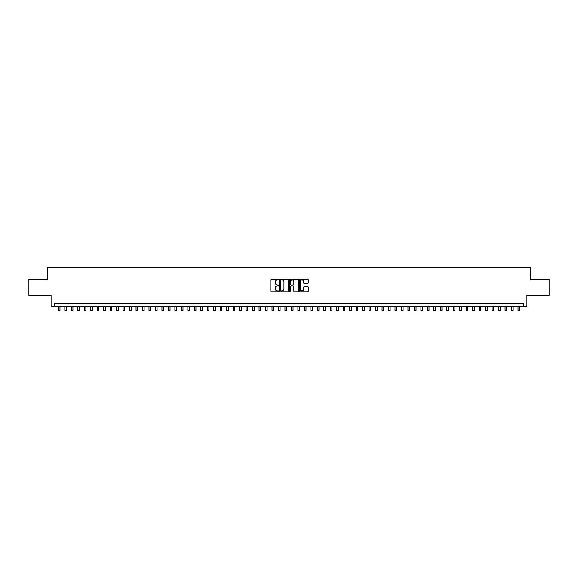 <?xml version="1.0" encoding="UTF-8"?>
<svg xmlns="http://www.w3.org/2000/svg" width="578" height="578" viewBox="0 0 578 578"><rect width="100%" height="100%" fill="white"/><g stroke="black" fill="none" stroke-linecap="round" stroke-linejoin="round"><path stroke-width="0.87" d="M278.639 279.542A0.448 0.448 0 0 0 278.199 279.102L271.443 279.102A0.636 0.636 0 0 0 270.807 279.738L270.807 291.175A0.636 0.636 0 0 0 271.443 291.811L278.199 291.811A0.448 0.448 0 0 0 278.639 291.363A0.448 0.448 0 0 0 278.199 290.922L277.324 290.922A2.03 2.03 0 0 1 275.287 288.884L275.287 287.931A2.03 2.03 0 0 1 277.324 285.9L278.199 285.9A0.448 0.448 0 0 0 278.639 285.453A0.448 0.448 0 0 0 278.199 285.012L277.324 285.012A2.03 2.03 0 0 1 275.287 282.974L275.287 282.021A2.03 2.03 0 0 1 277.324 279.99L278.199 279.99A0.448 0.448 0 0 0 278.639 279.542M307.575 283.581A0.636 0.636 0 0 0 308.204 282.945L308.204 279.738A0.636 0.636 0 0 0 307.575 279.102L300.076 279.102A0.636 0.636 0 0 0 299.44 279.738L299.44 291.175A0.636 0.636 0 0 0 300.076 291.811L307.575 291.811A0.636 0.636 0 0 0 308.204 291.175L308.204 287.295A0.636 0.636 0 0 0 307.575 286.666L304.36 286.666A0.636 0.636 0 0 0 303.725 287.295L303.725 289.224A1.698 1.698 0 0 1 302.027 290.922A1.698 1.698 0 0 1 300.329 289.224L300.329 281.688A1.698 1.698 0 0 1 302.027 279.99A1.698 1.698 0 0 1 303.725 281.688L303.725 282.945A0.636 0.636 0 0 0 304.36 283.581L307.575 283.581M523.69 306.499L526.926 306.499L526.926 295.488L549.1 295.488L549.1 279.304L530.488 279.304L530.488 267.65L47.512 267.65L47.512 279.304L28.9 279.304L28.9 295.488L51.074 295.488L51.074 306.499L523.69 306.499L523.69 303.262L54.31 303.262L54.31 306.499M288.444 279.738A0.636 0.636 0 0 0 287.808 279.102L280.308 279.102A0.636 0.636 0 0 0 279.673 279.738L279.673 291.175A0.636 0.636 0 0 0 280.308 291.811L287.808 291.811A0.636 0.636 0 0 0 288.444 291.175L288.444 279.738M290.192 279.102L297.692 279.102A0.636 0.636 0 0 1 298.327 279.738L298.327 291.175A0.636 0.636 0 0 1 297.692 291.811L294.484 291.811A0.636 0.636 0 0 1 293.848 291.175L293.848 286.536A0.636 0.636 0 0 0 293.212 285.9L291.081 285.9A0.636 0.636 0 0 0 290.445 286.536L290.445 291.363A0.448 0.448 0 0 1 290.004 291.811A0.448 0.448 0 0 1 289.556 291.363L289.556 279.738A0.636 0.636 0 0 1 290.192 279.102M281.009 279.99A0.448 0.448 0 0 0 280.561 280.438L280.561 290.474A0.448 0.448 0 0 0 281.009 290.922L281.927 290.922A2.03 2.03 0 0 0 283.964 288.884L283.964 282.021A2.03 2.03 0 0 0 281.927 279.99L281.009 279.99M293.848 281.724A1.698 1.698 0 0 0 292.143 280.019A1.698 1.698 0 0 0 290.445 281.724L290.445 284.376A0.636 0.636 0 0 0 291.081 285.012L293.212 285.012A0.636 0.636 0 0 0 293.848 284.376L293.848 281.724M58.356 306.499L58.356 310.35L59.975 310.35L59.975 306.499M64.83 306.499L64.83 310.35L66.448 310.35L66.448 306.499M71.304 306.499L71.304 310.35L72.922 310.35L72.922 306.499M77.777 306.499L77.777 310.35L79.396 310.35L79.396 306.499M84.251 306.499L84.251 310.35L85.876 310.35L85.876 306.499M90.732 306.499L90.732 310.35L92.35 310.35L92.35 306.499M97.205 306.499L97.205 310.35L98.824 310.35L98.824 306.499M103.679 306.499L103.679 310.35L105.297 310.35L105.297 306.499M110.152 306.499L110.152 310.35L111.771 310.35L111.771 306.499M116.626 306.499L116.626 310.35L118.244 310.35L118.244 306.499M123.1 306.499L123.1 310.35L124.718 310.35L124.718 306.499M129.573 306.499L129.573 310.35L131.192 310.35L131.192 306.499M136.047 306.499L136.047 310.35L137.665 310.35L137.665 306.499M142.52 306.499L142.52 310.35L144.139 310.35L144.139 306.499M148.994 306.499L148.994 310.35L150.612 310.35L150.612 306.499M155.468 306.499L155.468 310.35L157.086 310.35L157.086 306.499M161.941 306.499L161.941 310.35L163.56 310.35L163.56 306.499M168.422 306.499L168.422 310.35L170.04 310.35L170.04 306.499M174.896 306.499L174.896 310.35L176.514 310.35L176.514 306.499M181.369 306.499L181.369 310.35L182.988 310.35L182.988 306.499M187.843 306.499L187.843 310.35L189.461 310.35L189.461 306.499M194.316 306.499L194.316 310.35L195.935 310.35L195.935 306.499M200.79 306.499L200.79 310.35L202.408 310.35L202.408 306.499M207.264 306.499L207.264 310.35L208.882 310.35L208.882 306.499M213.737 306.499L213.737 310.35L215.356 310.35L215.356 306.499M220.211 306.499L220.211 310.35L221.829 310.35L221.829 306.499M226.684 306.499L226.684 310.35L228.303 310.35L228.303 306.499M233.158 306.499L233.158 310.35L234.776 310.35L234.776 306.499M239.632 306.499L239.632 310.35L241.25 310.35L241.25 306.499M246.105 306.499L246.105 310.35L247.724 310.35L247.724 306.499M252.586 306.499L252.586 310.35L254.204 310.35L254.204 306.499M259.06 306.499L259.06 310.35L260.678 310.35L260.678 306.499M265.533 306.499L265.533 310.35L267.152 310.35L267.152 306.499M272.007 306.499L272.007 310.35L273.625 310.35L273.625 306.499M278.48 306.499L278.48 310.35L280.099 310.35L280.099 306.499M284.954 306.499L284.954 310.35L286.572 310.35L286.572 306.499M291.428 306.499L291.428 310.35L293.046 310.35L293.046 306.499M297.901 306.499L297.901 310.35L299.52 310.35L299.52 306.499M304.375 306.499L304.375 310.35L305.993 310.35L305.993 306.499M310.848 306.499L310.848 310.35L312.467 310.35L312.467 306.499M317.322 306.499L317.322 310.35L318.94 310.35L318.94 306.499M323.796 306.499L323.796 310.35L325.414 310.35L325.414 306.499M330.276 306.499L330.276 310.35L331.895 310.35L331.895 306.499M336.75 306.499L336.75 310.35L338.368 310.35L338.368 306.499M343.224 306.499L343.224 310.35L344.842 310.35L344.842 306.499M349.697 306.499L349.697 310.35L351.316 310.35L351.316 306.499M356.171 306.499L356.171 310.35L357.789 310.35L357.789 306.499M362.644 306.499L362.644 310.35L364.263 310.35L364.263 306.499M369.118 306.499L369.118 310.35L370.736 310.35L370.736 306.499M375.592 306.499L375.592 310.35L377.21 310.35L377.21 306.499M382.065 306.499L382.065 310.35L383.684 310.35L383.684 306.499M388.539 306.499L388.539 310.35L390.157 310.35L390.157 306.499M395.012 306.499L395.012 310.35L396.631 310.35L396.631 306.499M401.486 306.499L401.486 310.35L403.104 310.35L403.104 306.499M407.96 306.499L407.96 310.35L409.578 310.35L409.578 306.499M414.44 306.499L414.44 310.35L416.059 310.35L416.059 306.499M420.914 306.499L420.914 310.35L422.532 310.35L422.532 306.499M427.388 306.499L427.388 310.35L429.006 310.35L429.006 306.499M433.861 306.499L433.861 310.35L435.48 310.35L435.48 306.499M440.335 306.499L440.335 310.35L441.953 310.35L441.953 306.499M446.808 306.499L446.808 310.35L448.427 310.35L448.427 306.499M453.282 306.499L453.282 310.35L454.9 310.35L454.9 306.499M459.756 306.499L459.756 310.35L461.374 310.35L461.374 306.499M466.229 306.499L466.229 310.35L467.848 310.35L467.848 306.499M472.703 306.499L472.703 310.35L474.321 310.35L474.321 306.499M479.176 306.499L479.176 310.35L480.795 310.35L480.795 306.499M485.65 306.499L485.65 310.35L487.268 310.35L487.268 306.499M492.124 306.499L492.124 310.35L493.749 310.35L493.749 306.499M498.604 306.499L498.604 310.35L500.223 310.35L500.223 306.499M505.078 306.499L505.078 310.35L506.696 310.35L506.696 306.499M511.552 306.499L511.552 310.35L513.17 310.35L513.17 306.499M518.025 306.499L518.025 310.35L519.644 310.35L519.644 306.499"/></g></svg>
